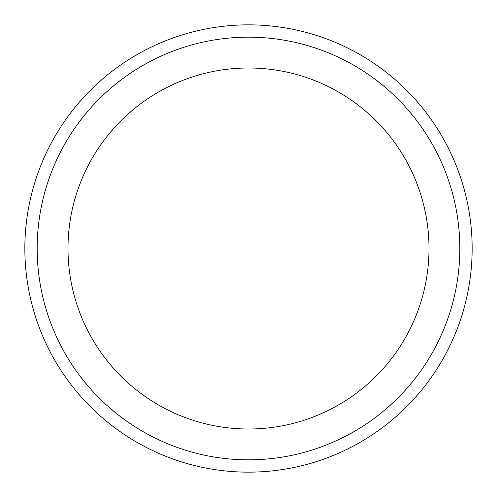 <?xml version="1.0" encoding="UTF-8"?>
<svg xmlns="http://www.w3.org/2000/svg" width="497" height="497" viewBox="0 0 497 497"><rect width="100%" height="100%" fill="white"/><g stroke="black" fill="none" stroke-linecap="round" stroke-linejoin="round"><path stroke-width="0.75" d="M248.5 459.824A211.324 211.324 0 0 0 459.824 248.5A211.324 211.324 0 0 0 248.5 37.176A211.324 211.324 0 0 0 37.176 248.5A211.324 211.324 0 0 0 248.5 459.824M248.5 67.996A180.504 180.504 0 0 0 67.996 248.5A180.504 180.504 0 0 0 248.5 429.004A180.504 180.504 0 0 0 429.004 248.5A180.504 180.504 0 0 0 248.5 67.996M248.5 472.15A223.65 223.65 0 0 0 472.15 248.5A223.65 223.65 0 0 0 248.5 24.85A223.65 223.65 0 0 0 24.85 248.5A223.65 223.65 0 0 0 248.5 472.15"/></g></svg>
